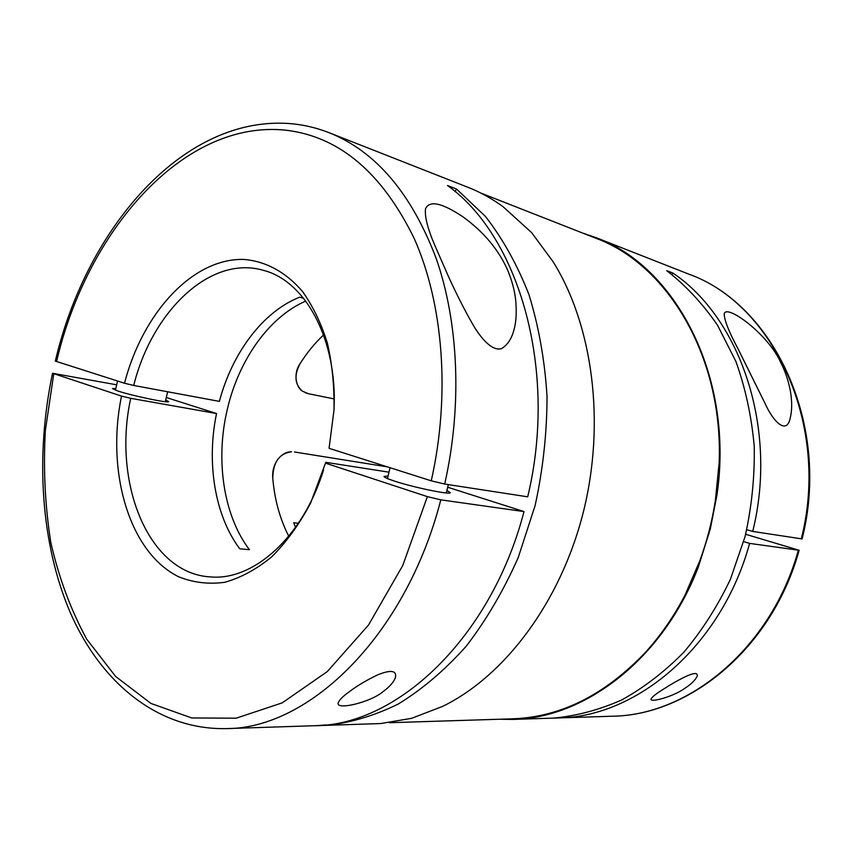 <?xml version="1.0" encoding="UTF-8"?>
<svg xmlns="http://www.w3.org/2000/svg" width="852" height="852" viewBox="0 0 852 852"><rect width="100%" height="100%" fill="white"/><g stroke="black" fill="none" stroke-linecap="round" stroke-linejoin="round"><path stroke-width="1.28" d="M293.695 522.755L298.392 523.266L293.695 522.755L295.548 527.388L293.695 522.755M288.764 536.249C279.946 519.006 274.61 499.741 272.789 478.43C272.981 462.348 279.232 453.466 291.522 451.794C281.469 451.485 271.33 463.594 272.789 478.43C274.61 499.741 279.946 519.006 288.764 536.249M294.451 451.986L387.362 466.864L294.451 451.986M480.922 193.106L595.718 238.187C667.414 264.418 723.284 356.519 719.163 462.561L715.392 500.337C712.166 521.19 706.958 541.403 699.758 560.957L685.04 595.069C673.836 616.571 660.619 635.677 645.39 652.398C604.813 695.008 560.541 717.15 512.584 718.822L389.492 722.709M305.186 392.697L308.403 393.709L302.641 391.27C296.368 387.873 292.662 373.858 300.255 363.367C307.103 352.568 314.878 343.111 323.579 334.974C314.878 343.111 307.103 352.568 300.255 363.367C293.929 375.114 294.643 384.348 302.385 391.079M308.403 393.709L334.229 398.949L308.403 393.709M388.981 472.178L325.762 462.306L325.485 463.147L427.374 496.631L440.803 499.847L524.023 511.583C491.146 637.52 398.076 724.456 316.167 725.712L325.911 724.924M325.485 463.147L310.533 503.234C299.35 524.236 286.432 542.085 271.777 556.782C256.505 569.306 240.786 577.816 224.651 582.31C208.644 584.429 193.415 582.63 178.963 576.921C129.142 552.692 105.925 471.657 121.527 396.105L130.729 398.321C112.187 482.381 148.173 573.588 210.401 576.9C253.353 581.075 303.216 536.813 323.536 469.899M130.729 398.321L216.525 413.539L166.289 397.511M305.751 301.065C268.998 316.987 238.752 360.034 227.356 409.152C215.226 459.643 223.341 515.364 249.402 549.657L239.763 548.805C214.81 515.684 206.301 462.7 216.525 413.539M115.808 388.501L112.475 388.608L117.714 390.962C131.964 395.743 169.665 403.592 168.6 401.601L165.693 400.057M383.23 691.526C390.216 686.307 394.327 681.43 395.562 676.903C396.489 670.428 390.589 669.725 377.851 674.773C367.02 679.928 357.457 685.604 349.182 691.803C342.887 696.35 339.224 700.035 338.191 702.857C335.784 710.664 370.897 702.208 383.23 691.526M388.033 476.087L384.05 476.417C383.996 477.226 387.394 478.76 394.242 481.018C413.497 487.44 451.166 495.204 450.261 492.626L446.885 490.496M435.095 245.983L448.493 276.58C456.47 294.078 464.51 309.915 472.615 324.09C480.847 338.393 492.243 351.546 501.615 348.596C507.749 344.772 511.924 338.276 514.15 329.117C516.301 321.31 516.781 311.268 515.567 298.999C514.363 289.531 511.775 280.042 507.803 270.531C498.793 249.881 483.883 232.01 463.073 216.919C441.975 202.808 429.461 200.092 425.521 208.761C424.562 216.653 427.747 229.06 435.095 245.983M440.803 499.847C405.85 635.997 308.967 728.907 226.185 728.609L380.716 723.55L411.569 718.321L442.763 706.329C504.714 676.009 560.456 602.375 583.194 512.659C605.793 422.954 592.864 325.517 553.172 261.841L531.627 232.607L503.138 206.759C491.902 198.58 480.208 192.105 468.036 187.333L329.255 132.763C317.413 128.13 305.367 125.169 293.141 123.87C184.064 113.05 86.286 228.411 55.316 361.088L124.509 383.24C142.465 313.461 192.371 258.071 243.736 259.434C265.43 261.095 285.857 271.98 302.588 291.608C312.95 306.188 321.236 323.43 327.434 343.313C332.227 364.379 334.421 386.67 333.995 410.174L329.064 448.312L431.25 480.826L444.691 484.053L527.707 496.822C558.22 370.056 518.943 236.27 447.513 185.534L456.576 189.048L485.374 216.365C502.744 238.666 517.27 264.759 528.964 294.632C538.73 326.305 544.747 360.13 547.027 396.105C547.005 432.72 543.033 469.207 535.109 505.577L518.176 557.687C503.617 590.543 486.311 620.043 466.246 646.199C445 669.981 422.411 689.215 398.48 703.912C374.23 715.84 350.044 722.997 325.943 725.393M116.66 384.816L52.536 373.272L121.527 396.105M334.048 409.141C337.392 339.288 305.282 280.84 263.428 270.35C210.401 254.737 152.082 311.257 133.721 385.466L219.39 401.377C232.138 352.973 263.034 311.534 299.67 297.188L303.568 298.243M455.075 191.604L456.576 189.048M524.023 511.583L447.694 487.237M133.721 385.466L124.509 383.24M663.346 689.236C656.328 693.549 652.217 696.808 651.003 699.013C650.119 703.07 673.155 696.467 683.719 689.076C691.323 684.156 695.85 679.726 697.298 675.774C698.289 668.16 674.603 681.93 663.346 689.236M780.805 362.696C768.312 334.027 725.947 303.365 724.211 313.93C724.328 320.15 728.811 331.545 737.683 348.138L764.702 402.698C773.68 423.018 787.046 434.85 790.283 417.831C792.104 410.419 792.147 401.569 790.432 391.27C788.473 380.855 785.256 371.334 780.805 362.696M717.331 485.768L717.885 488.175L717.107 494.213L710.323 528.868L698.331 567.049L697.692 566.431M698.331 567.049L696.116 572.619L694.529 574.333M498.995 719.248L512.734 719.418C582.992 718.396 659.725 661.834 696.116 572.619M743.711 541.638L749.611 543.395L799.133 550.275L745.66 534.279M749.611 543.395C721.878 645.209 638.084 716.287 560.19 717.874L553.427 718.098C576.314 715.999 599.052 709.961 621.651 699.982C643.824 687.734 664.571 671.791 683.89 652.163C702.037 630.608 717.533 606.326 730.388 579.339L745.085 536.526C751.762 506.62 754.808 476.534 754.233 446.256C751.56 416.415 745.457 388.182 735.936 361.557L717.565 325.283C702.708 303.685 685.775 285.473 666.743 270.659L672.963 273.077C740.601 318.563 778.249 428.918 752.71 531.424L802.105 538.933C831.201 424.86 773.957 304.217 688.544 274.035C773.02 303.695 830.519 424.296 801.285 538.901M717.885 488.175C732.188 372.793 674.102 265.686 596.059 237.676L583.066 233.214M746.778 529.699L752.71 531.424M672.004 274.536L672.963 273.077M717.107 494.213L716.255 494.405M329.255 132.763C375.86 151.443 411.548 193.425 436.288 258.71C458.695 323.089 462.327 405.989 444.691 484.053M431.25 480.826C450.58 395.083 443.349 303.93 414.274 238.635C382.079 172.743 339.373 136.608 286.176 130.228C183.276 119.024 86.829 231.19 56.551 361.621M53.761 373.836L45.326 430.761C43.228 469.058 45.071 506.376 50.864 542.724C58.926 577.976 70.897 610.149 86.776 639.256L115.648 676.488L150.985 703.443L191.7 717.959L236.164 718.193L282.257 702.847L327.36 671.514L368.522 625.017L402.74 565.536L427.374 496.631M512.734 719.418L612.056 716.223C689.044 715.584 771.529 647.797 798.313 550.264M710.323 528.868L709.695 528.698M709.066 533.746L708.438 533.565M115.425 390.173L117.544 381.025M165.309 401.718L167.631 391.76M387.426 478.558L390.067 467.727M446.278 492.967L448.333 484.618M52.536 373.272C35.124 455.99 40.651 544.002 70.609 613.355C100.77 681.962 157.226 730.047 226.185 728.609M596.059 237.676L688.544 274.035M799.133 550.275C772.466 647.413 689.971 715.488 612.056 716.223"/></g></svg>
